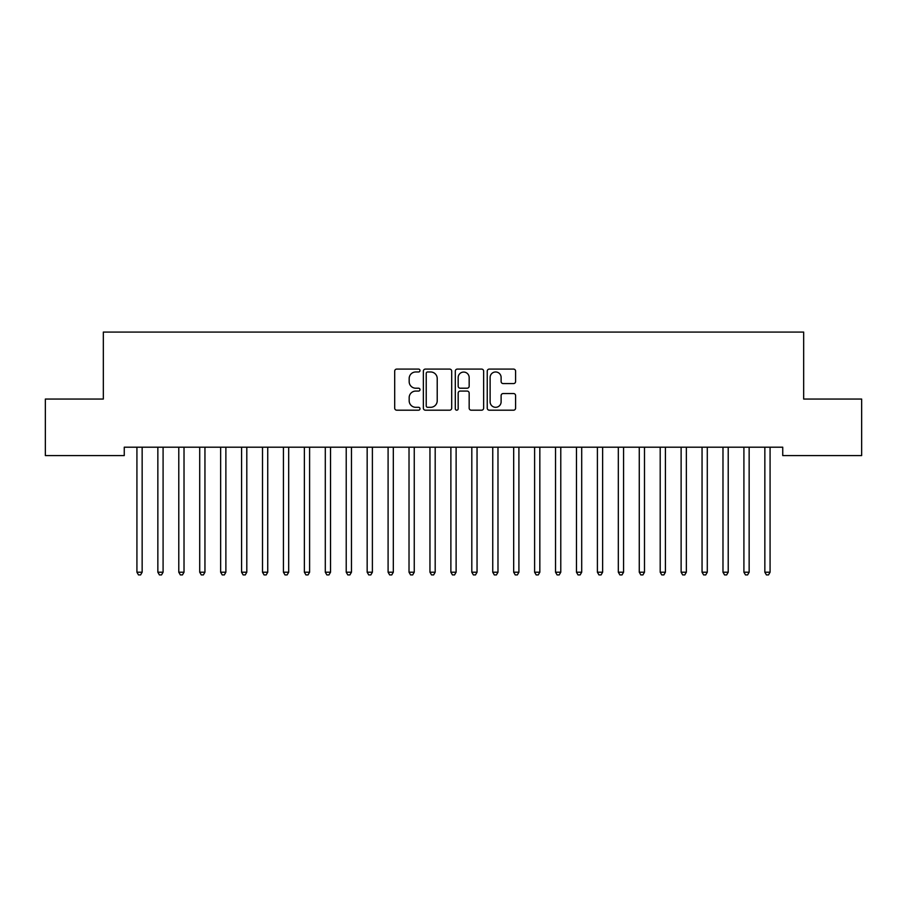 <?xml version="1.0" encoding="UTF-8"?>
<svg xmlns="http://www.w3.org/2000/svg" width="907" height="907" viewBox="0 0 907 907"><rect width="100%" height="100%" fill="white"/><g stroke="black" fill="none" stroke-linecap="round" stroke-linejoin="round"><path stroke-width="1.36" d="M420.009 370.532A1.44 1.44 0 0 0 418.569 369.092L396.744 369.092A2.052 2.052 0 0 0 394.692 371.144L394.692 408.127A2.052 2.052 0 0 0 396.744 410.191L418.569 410.191A1.44 1.44 0 0 0 420.009 408.751A1.44 1.44 0 0 0 418.569 407.311L415.746 407.311A6.576 6.576 0 0 1 409.17 400.735L409.17 397.651A6.576 6.576 0 0 1 415.746 391.076L418.569 391.076A1.44 1.44 0 0 0 420.009 389.636A1.44 1.44 0 0 0 418.569 388.207L415.746 388.207A6.576 6.576 0 0 1 409.17 381.632L409.17 378.548A6.576 6.576 0 0 1 415.746 371.972L418.569 371.972A1.44 1.44 0 0 0 420.009 370.532M513.543 383.582A2.052 2.052 0 0 0 515.595 381.53L515.595 371.144A2.052 2.052 0 0 0 513.543 369.092L489.304 369.092A2.052 2.052 0 0 0 487.24 371.144L487.24 408.127A2.052 2.052 0 0 0 489.304 410.191L513.543 410.191A2.052 2.052 0 0 0 515.595 408.127L515.595 395.599A2.052 2.052 0 0 0 513.543 393.547L503.17 393.547A2.052 2.052 0 0 0 501.118 395.599L501.118 401.812A5.499 5.499 0 0 1 495.619 407.311A5.499 5.499 0 0 1 490.12 401.812L490.12 377.471A5.499 5.499 0 0 1 495.619 371.972A5.499 5.499 0 0 1 501.118 377.471L501.118 381.53A2.052 2.052 0 0 0 503.17 383.582L513.543 383.582M782.741 447.196L124.259 447.196L124.259 455.575L45.35 455.575L45.35 399.057L103.33 399.057L103.33 332.075L803.67 332.075L803.67 399.057L861.65 399.057L861.65 455.575L782.741 455.575L782.741 447.196M451.697 371.144A2.052 2.052 0 0 0 449.645 369.092L425.406 369.092A2.052 2.052 0 0 0 423.354 371.144L423.354 408.127A2.052 2.052 0 0 0 425.406 410.191L449.645 410.191A2.052 2.052 0 0 0 451.697 408.127L451.697 371.144M457.355 369.092L481.594 369.092A2.052 2.052 0 0 1 483.646 371.144L483.646 408.127A2.052 2.052 0 0 1 481.594 410.191L471.221 410.191A2.052 2.052 0 0 1 469.168 408.127L469.168 393.128A2.052 2.052 0 0 0 467.116 391.076L460.223 391.076A2.052 2.052 0 0 0 458.171 393.128L458.171 408.751A1.44 1.44 0 0 1 456.731 410.191A1.44 1.44 0 0 1 455.303 408.751L455.303 371.144A2.052 2.052 0 0 1 457.355 369.092M427.662 371.972A1.44 1.44 0 0 0 426.222 373.412L426.222 405.871A1.44 1.44 0 0 0 427.662 407.311L430.644 407.311A6.576 6.576 0 0 0 437.219 400.735L437.219 378.548A6.576 6.576 0 0 0 430.644 371.972L427.662 371.972M469.168 377.573A5.499 5.499 0 0 0 463.67 372.074A5.499 5.499 0 0 0 458.171 377.573L458.171 386.144A2.052 2.052 0 0 0 460.223 388.207L467.116 388.207A2.052 2.052 0 0 0 469.168 386.144L469.168 377.573M136.651 447.196L136.776 447.502A2.097 2.097 -179.6 0 1 136.923 448.285L136.923 572.204L142.15 572.204L142.15 448.285A2.097 2.097 -179.6 0 1 142.308 447.502L142.433 447.196M142.15 572.204L140.585 574.925L138.488 574.925L136.923 572.204M157.58 447.196L157.705 447.502A2.097 2.097 -179.6 0 1 157.852 448.285L157.852 572.204L163.09 572.204L163.09 448.285A2.097 2.097 -179.6 0 1 163.237 447.502L163.362 447.196M163.09 572.204L161.514 574.925L159.428 574.925L157.852 572.204M178.509 447.196L178.634 447.502A2.097 2.097 -179.6 0 1 178.781 448.285L178.781 572.204L184.019 572.204L184.019 448.285A2.097 2.097 -179.6 0 1 184.166 447.502L184.291 447.196M184.019 572.204L182.443 574.925L180.357 574.925L178.781 572.204M199.438 447.196L199.563 447.502A2.097 2.097 -179.6 0 1 199.71 448.285L199.71 572.204L204.948 572.204L204.948 448.285A2.097 2.097 -179.6 0 1 205.095 447.502L205.22 447.196M204.948 572.204L203.372 574.925L201.286 574.925L199.71 572.204M220.367 447.196L220.492 447.502A2.097 2.097 -179.6 0 1 220.65 448.285L220.65 572.204L225.877 572.204L225.877 448.285A2.097 2.097 -179.6 0 1 226.024 447.502L226.149 447.196M225.877 572.204L224.312 574.925L222.215 574.925L220.65 572.204M241.296 447.196L241.421 447.502A2.097 2.097 -179.6 0 1 241.579 448.285L241.579 572.204L246.806 572.204L246.806 448.285A2.097 2.097 -179.6 0 1 246.965 447.502L247.078 447.196M246.806 572.204L245.241 574.925L243.144 574.925L241.579 572.204M262.236 447.196L262.35 447.502A2.097 2.097 -179.6 0 1 262.508 448.285L262.508 572.204L267.735 572.204L267.735 448.285A2.097 2.097 -179.6 0 1 267.894 447.502L268.019 447.196M267.735 572.204L266.17 574.925L264.073 574.925L262.508 572.204M283.165 447.196L283.29 447.502A2.097 2.097 -179.6 0 1 283.438 448.285L283.438 572.204L288.675 572.204L288.675 448.285A2.097 2.097 -179.6 0 1 288.823 447.502L288.948 447.196M288.675 572.204L287.1 574.925L285.002 574.925L283.438 572.204M304.094 447.196L304.219 447.502A2.097 2.097 -179.6 0 1 304.367 448.285L304.367 572.204L309.604 572.204L309.604 448.285A2.097 2.097 -179.6 0 1 309.752 447.502L309.877 447.196M309.604 572.204L308.029 574.925L305.942 574.925L304.367 572.204M325.023 447.196L325.148 447.502A2.097 2.097 -179.6 0 1 325.296 448.285L325.296 572.204L330.533 572.204L330.533 448.285A2.097 2.097 -179.6 0 1 330.681 447.502L330.806 447.196M330.533 572.204L328.958 574.925L326.871 574.925L325.296 572.204M345.952 447.196L346.077 447.502A2.097 2.097 -179.6 0 1 346.225 448.285L346.225 572.204L351.463 572.204L351.463 448.285A2.097 2.097 -179.6 0 1 351.61 447.502L351.735 447.196M351.463 572.204L349.898 574.925L347.8 574.925L346.225 572.204M366.882 447.196L367.006 447.502A2.097 2.097 -179.6 0 1 367.165 448.285L367.165 572.204L372.392 572.204L372.392 448.285A2.097 2.097 -179.6 0 1 372.55 447.502L372.664 447.196M372.392 572.204L370.827 574.925L368.73 574.925L367.165 572.204M387.822 447.196L387.935 447.502A2.097 2.097 -179.6 0 1 388.094 448.285L388.094 572.204L393.321 572.204L393.321 448.285A2.097 2.097 -179.6 0 1 393.479 447.502L393.604 447.196M393.321 572.204L391.756 574.925L389.659 574.925L388.094 572.204M408.751 447.196L408.876 447.502A2.097 2.097 -179.6 0 1 409.023 448.285L409.023 572.204L414.25 572.204L414.25 448.285A2.097 2.097 -179.6 0 1 414.408 447.502L414.533 447.196M414.25 572.204L412.685 574.925L410.588 574.925L409.023 572.204M429.68 447.196L429.805 447.502A2.097 2.097 -179.6 0 1 429.952 448.285L429.952 572.204L435.19 572.204L435.19 448.285A2.097 2.097 -179.6 0 1 435.337 447.502L435.462 447.196M435.19 572.204L433.614 574.925L431.528 574.925L429.952 572.204M450.609 447.196L450.734 447.502A2.097 2.097 -179.6 0 1 450.881 448.285L450.881 572.204L456.119 572.204L456.119 448.285A2.097 2.097 -179.6 0 1 456.266 447.502L456.391 447.196M456.119 572.204L454.543 574.925L452.457 574.925L450.881 572.204M471.538 447.196L471.663 447.502A2.097 2.097 -179.6 0 1 471.81 448.285L471.81 572.204L477.048 572.204L477.048 448.285A2.097 2.097 -179.6 0 1 477.195 447.502L477.32 447.196M477.048 572.204L475.472 574.925L473.386 574.925L471.81 572.204M492.467 447.196L492.592 447.502A2.097 2.097 -179.6 0 1 492.75 448.285L492.75 572.204L497.977 572.204L497.977 448.285A2.097 2.097 -179.6 0 1 498.124 447.502L498.249 447.196M497.977 572.204L496.412 574.925L494.315 574.925L492.75 572.204M513.396 447.196L513.521 447.502A2.097 2.097 -179.6 0 1 513.679 448.285L513.679 572.204L518.906 572.204L518.906 448.285A2.097 2.097 -179.6 0 1 519.065 447.502L519.178 447.196M518.906 572.204L517.341 574.925L515.244 574.925L513.679 572.204M534.336 447.196L534.45 447.502A2.097 2.097 -179.6 0 1 534.608 448.285L534.608 572.204L539.835 572.204L539.835 448.285A2.097 2.097 -179.6 0 1 539.994 447.502L540.119 447.196M539.835 572.204L538.27 574.925L536.173 574.925L534.608 572.204M555.265 447.196L555.39 447.502A2.097 2.097 -179.6 0 1 555.538 448.285L555.538 572.204L560.775 572.204L560.775 448.285A2.097 2.097 -179.6 0 1 560.923 447.502L561.048 447.196M560.775 572.204L559.2 574.925L557.102 574.925L555.538 572.204M576.194 447.196L576.319 447.502A2.097 2.097 -179.6 0 1 576.467 448.285L576.467 572.204L581.704 572.204L581.704 448.285A2.097 2.097 -179.6 0 1 581.852 447.502L581.977 447.196M581.704 572.204L580.129 574.925L578.042 574.925L576.467 572.204M597.123 447.196L597.248 447.502A2.097 2.097 -179.6 0 1 597.396 448.285L597.396 572.204L602.633 572.204L602.633 448.285A2.097 2.097 -179.6 0 1 602.781 447.502L602.906 447.196M602.633 572.204L601.058 574.925L598.971 574.925L597.396 572.204M618.052 447.196L618.177 447.502A2.097 2.097 -179.6 0 1 618.325 448.285L618.325 572.204L623.562 572.204L623.562 448.285A2.097 2.097 -179.6 0 1 623.71 447.502L623.835 447.196M623.562 572.204L621.998 574.925L619.9 574.925L618.325 572.204M638.982 447.196L639.106 447.502A2.097 2.097 -179.6 0 1 639.265 448.285L639.265 572.204L644.492 572.204L644.492 448.285A2.097 2.097 -179.6 0 1 644.65 447.502L644.764 447.196M644.492 572.204L642.927 574.925L640.83 574.925L639.265 572.204M659.922 447.196L660.035 447.502A2.097 2.097 -179.6 0 1 660.194 448.285L660.194 572.204L665.421 572.204L665.421 448.285A2.097 2.097 -179.6 0 1 665.579 447.502L665.704 447.196M665.421 572.204L663.856 574.925L661.759 574.925L660.194 572.204M680.851 447.196L680.976 447.502A2.097 2.097 -179.6 0 1 681.123 448.285L681.123 572.204L686.35 572.204L686.35 448.285A2.097 2.097 -179.6 0 1 686.508 447.502L686.633 447.196M686.35 572.204L684.785 574.925L682.688 574.925L681.123 572.204M701.78 447.196L701.905 447.502A2.097 2.097 -179.6 0 1 702.052 448.285L702.052 572.204L707.29 572.204L707.29 448.285A2.097 2.097 -179.6 0 1 707.437 447.502L707.562 447.196M707.29 572.204L705.714 574.925L703.628 574.925L702.052 572.204M722.709 447.196L722.834 447.502A2.097 2.097 -179.6 0 1 722.981 448.285L722.981 572.204L728.219 572.204L728.219 448.285A2.097 2.097 -179.6 0 1 728.366 447.502L728.491 447.196M728.219 572.204L726.643 574.925L724.557 574.925L722.981 572.204M743.638 447.196L743.763 447.502A2.097 2.097 -179.6 0 1 743.91 448.285L743.91 572.204L749.148 572.204L749.148 448.285A2.097 2.097 -179.6 0 1 749.295 447.502L749.42 447.196M749.148 572.204L747.572 574.925L745.486 574.925L743.91 572.204M764.567 447.196L764.692 447.502A2.097 2.097 -179.6 0 1 764.85 448.285L764.85 572.204L770.077 572.204L770.077 448.285A2.097 2.097 -179.6 0 1 770.224 447.502L770.349 447.196M770.077 572.204L768.512 574.925L766.415 574.925L764.85 572.204"/></g></svg>
